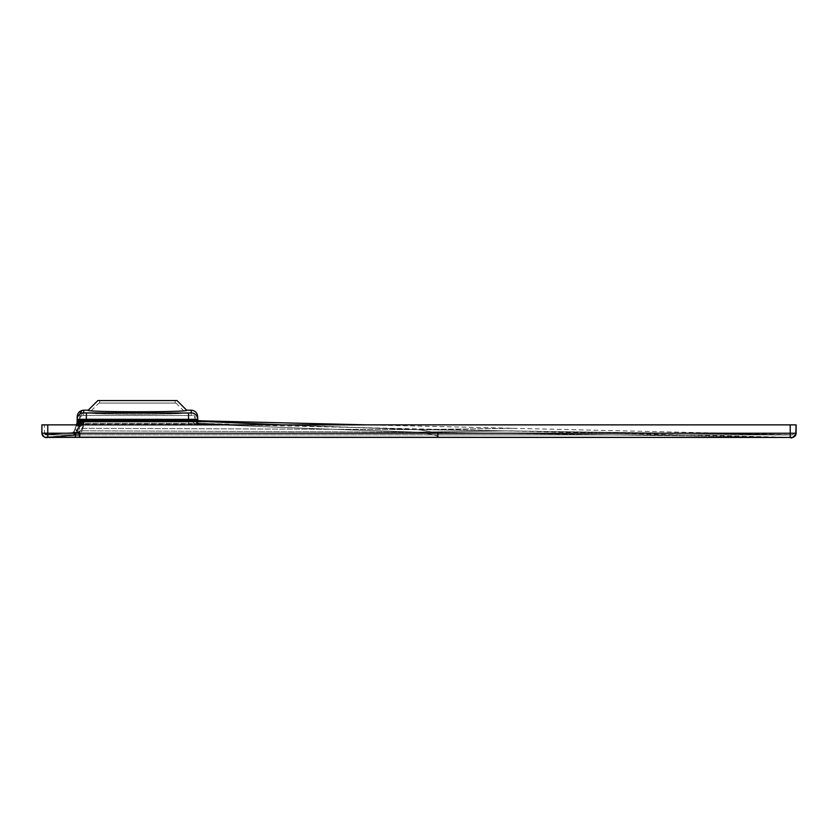 <?xml version="1.0" encoding="UTF-8"?>
<svg xmlns="http://www.w3.org/2000/svg" width="838" height="838" viewBox="0 0 838 838"><rect width="100%" height="100%" fill="white"/><g stroke="black" fill="none" stroke-linecap="round" stroke-linejoin="round"><path stroke-width="0.63" stroke-dasharray="4.19 3.14" d="M41.9 424.866L796.1 424.866M366.52 424.866L791.868 434.817A1.676 1.676 180 0 0 793.586 433.152L41.9 433.225A4.19 4.19 0 0 0 46.111 437.415L75.42 435.341L46.352 437.153L75.42 434.922L78.248 426.992L77.777 432.607L79.296 434.534L46.404 437.101A4.19 4.19 0 0 1 41.9 432.921A4.19 4.19 0 0 0 46.404 437.101A4.19 4.19 0 0 1 41.9 432.921M790.234 424.866L790.234 433.246L437.855 433.204L790.234 433.246L790.234 424.866L793.586 424.866L47.766 424.866L790.234 424.866L790.234 437.436L791.91 437.436L437.855 437.394C440.212 436.221 433.456 434.472 417.596 432.136L791.91 437.436L417.596 432.136L82.176 430.816L417.596 432.136C433.456 434.472 440.212 436.221 437.855 437.394L75.42 437.342L75.42 435.341L46.352 437.153A4.19 4.19 0 0 1 41.9 432.974A4.19 4.19 180 0 0 46.352 437.153M437.855 437.394L437.855 433.204L44.414 433.225L44.414 424.866L47.766 424.866L44.414 424.866L44.414 432.974A1.676 1.676 0 0 0 46.195 434.65L75.2 432.418L72.518 432.618L73.964 431.507L75.881 426.144L83.444 420.739L230.513 421.682M106.552 437.342L79.61 437.342L79.61 433.152L75.41 433.152L75.42 437.342L46.687 437.426M796.1 433.204A4.19 4.19 180 0 1 791.868 437.394A4.19 4.19 0 0 0 796.1 433.204M79.61 437.342L79.296 434.534L72.707 435.121L76.331 432.356L78.248 426.992L84.02 423.295L82.176 430.816L79.61 434.922L77.777 432.607A6.285 6.285 -155.9 0 1 82.176 430.816L79.61 435.341L75.42 435.341L75.42 437.342L79.61 437.342L79.61 435.341L75.42 435.341L76.331 432.356A4.19 4.19 0 0 1 72.707 435.121L76.331 432.356L78.112 427.443A6.285 6.285 -172.7 0 1 84.02 423.295L188.55 423.42L188.55 424.196L208.086 424.196C250.96 426.353 320.797 429.004 417.596 432.136L513.275 430.816L417.596 432.136C320.797 429.004 250.96 426.353 208.086 424.196L791.816 437.331A4.19 4.19 180 0 0 796.1 433.152M72.791 435.121A4.19 4.19 -94.3 0 0 76.384 432.46A4.19 4.19 85.7 0 1 72.791 435.121L72.791 435.121A4.19 4.19 -94.3 0 0 76.384 432.46L78.112 427.443A6.285 6.285 7.3 0 1 84.02 423.295L83.905 424.196L230.45 424.196L198.438 423.295A3.352 3.352 -1 0 1 195.202 420.006L195.191 419.304L79.673 419.304L79.725 416.591L83.664 412.715L89.247 412.715L98.884 403.078L175.98 403.078L98.884 403.078M76.384 432.46L78.049 428.197L77.777 432.607A6.285 6.285 24.1 0 1 82.176 430.816L83.905 424.196L188.55 424.196L188.55 423.42L208.086 424.196L197.003 423.902L202.587 423.965L194.877 423.609L198.438 423.295L223.086 424.196L198.271 423.473L195.191 419.304L79.673 419.304L79.725 416.591M175.98 403.078L185.617 412.715C190.153 414.768 84.711 414.768 89.247 412.715C84.711 414.768 190.153 414.768 185.617 412.715L191.2 412.715L191.253 415.439L188.55 415.522L83.611 415.439A3.939 3.939 -179 0 0 79.673 419.304L86.366 420.016L195.202 420.194L198.271 423.473L84.02 423.295L83.475 421.933L83.653 423.127L78.248 426.992L79.474 423.578A6.285 3.321 -160.3 0 1 83.475 421.933L82.983 420.917L83.475 421.933A6.285 3.321 19.7 0 0 79.474 423.578L79.421 423.703A3.352 3.352 100.3 0 0 79.62 422.635L79.62 422.719A6.285 2.095 -179 0 1 82.983 420.927L79.673 419.639L195.202 420.006M197.653 416.538L197.695 419.262L188.55 419.346L188.55 415.522L191.253 415.439A3.939 3.939 179 0 1 195.191 419.304A3.939 3.939 -1 0 0 191.253 415.439L191.2 412.715L195.139 416.591L195.191 419.304L195.139 416.591M191.2 410.201L191.253 412.925L188.55 413.008L188.55 423.42L188.55 415.522L83.611 415.439A3.939 3.939 1 0 0 79.673 419.304L79.62 422.719A6.285 2.095 1 0 1 82.983 420.927L79.673 419.639L79.421 423.714L79.977 411.353L79.16 437.342L79.977 411.353L79.421 423.714L80.783 419.901M137.432 403.078L175.142 403.078L137.432 403.078M137.432 400.564L175.142 400.564L137.432 400.564M177.017 400.564L97.847 400.564M186.654 410.201C191.294 412.306 83.57 412.306 88.21 410.201M86.377 415.522L86.377 419.388L77.169 419.262A6.453 6.453 1 0 1 83.611 412.925L83.664 410.201M77.127 421.336L77.159 419.597L197.716 419.995M198.522 420.707L197.716 419.88L198.48 420.969L223.159 421.682M188.55 413.008L86.377 413.008L86.377 419.346L188.55 419.346L188.56 420.906L198.48 420.969M77.065 422.844L77.106 422.666A8.799 2.933 -179 0 1 81.82 420.163L83.444 420.739M194.657 420.299L195.128 421.116L197.988 421.409L208.138 421.682C251.012 423.839 320.849 426.49 417.628 429.622L282.752 424.866M79.662 419.995L81.82 420.163M76.405 424.677L75.745 426.594A8.799 8.789 -172.7 0 1 84.02 420.781L83.905 421.682L188.571 421.682M70.203 433.162L44.414 432.974A1.676 1.676 180 0 0 46.195 434.65L46.216 434.587A1.676 1.676 0 0 1 44.414 432.921A1.676 1.676 0 0 0 46.216 434.587L72.518 432.618A1.676 1.676 0 0 0 73.964 431.507L76.342 424.866L76.017 430.816L79.044 432.031L72.602 432.618A1.676 1.676 -94.3 0 0 74.037 431.549L76.478 424.866M44.414 432.921A1.676 1.676 0 0 0 46.216 434.587L75.2 432.418L73.964 431.507L72.602 432.618A1.676 1.676 85.7 0 0 74.037 431.549L75.703 427.275L76.017 430.816A8.799 8.799 24.1 0 1 82.176 428.302L417.628 429.622L513.338 428.302L417.628 429.622L82.176 428.302L79.589 432.408L75.2 432.418L74.037 431.549L77.127 424.866M77.075 422.813L76.803 423.578M77.086 422.771L76.729 423.787M77.106 422.656L77.096 422.708A8.799 4.651 -160.3 0 1 82.711 420.425M83.308 424.866L82.176 428.302L83.905 421.682L75.703 427.275L75.745 426.594A8.799 8.789 7.3 0 1 76.593 424.866M76.017 430.816A8.799 8.799 -155.9 0 1 82.176 428.302L79.589 432.408L76.017 430.816M75.2 432.418L46.1 434.901L75.231 432.418M793.586 433.152L793.586 433.204A1.676 1.676 180 0 1 791.889 434.88L79.61 434.828L79.589 432.408L75.347 432.827L75.42 434.828L46.1 434.901A1.676 1.676 180 0 1 44.414 433.225A1.676 1.676 0 0 0 46.1 434.901L75.42 434.828L75.347 432.827L79.61 432.827L79.61 434.828L47.766 434.901L44.414 433.236A1.676 1.676 180 0 0 46.1 434.901M793.586 433.246A1.676 1.676 -3.7 0 1 791.91 434.922L791.889 434.88A1.676 1.676 0 0 0 793.586 433.204L793.586 433.246A1.676 1.676 176.3 0 1 791.91 434.922L437.855 434.88C440.222 433.707 433.476 431.958 417.628 429.622L791.889 434.88L417.628 429.622C433.476 431.958 440.222 433.707 437.855 434.88L792.214 434.891M362.435 433.183L294.484 433.173M289.068 433.173L79.893 433.152M47.766 424.866L47.776 437.415L75.42 437.342M41.9 433.225A4.19 4.19 0 0 0 46.111 437.415M78.049 428.197L83.905 424.196L78.049 428.197M192.981 420.341A3.352 2.231 -88.2 0 0 194.877 423.609A3.352 2.231 91.8 0 1 192.981 420.341M83.611 415.439L83.664 412.715L83.611 415.439M86.377 419.388L86.366 420.791M86.377 413.008L83.611 412.925M191.253 412.925A6.453 6.453 179 0 1 197.695 419.262M75.41 433.152L75.42 434.828L75.41 433.152L70.235 433.162M47.766 433.225L47.766 434.901L47.766 433.225M790.234 434.922L790.234 433.246L790.234 434.922L437.855 434.88L437.855 433.204L437.855 434.88L79.61 434.828L79.61 433.152L79.61 434.828L47.766 434.901L44.414 433.236M413.7 437.384L375.393 437.384M351.719 437.373L313.81 437.373M279.504 437.363L228.774 437.352M190.959 437.352L142.963 437.342M42.172 434.713L41.994 434.094M198.449 423.211L195.202 419.922L198.449 423.211L213.072 423.745L198.449 423.211M81.003 419.283L79.421 423.714L79.83 414.15L79.62 422.603M79.568 424.866L79.254 437.342L79.568 424.866M79.62 422.719L79.673 419.639M99.722 400.564L99.722 403.078M175.142 400.564L175.142 403.078M200.45 421.43L201.487 421.451M197.988 421.409L200.313 421.43M77.106 422.572L78.416 419.262L77.159 422.593M81.705 410.505L80.5 413.731M78.416 421.2L79.652 420.707M76.342 424.866L75.891 426.144L76.342 424.866"/><path stroke-width="1.26" d="M795.702 435.027L796.1 424.866L41.9 424.866L41.9 433.225L41.9 424.866M796.1 424.866L796.1 433.246A4.19 4.19 -2.7 0 1 791.91 437.436L46.352 437.153M41.994 434.094L41.9 433.225A4.19 4.19 180 0 0 46.111 437.415L47.776 437.415C45.43 438.264 43.471 436.87 41.9 433.225L47.766 433.225L47.766 424.866M793.586 433.246L796.1 433.246A4.19 4.19 177.3 0 1 792.12 437.436A4.19 4.19 177.3 0 0 796.1 433.246L47.766 433.225L47.776 437.415L75.42 437.342L75.41 433.152M791.91 437.436L790.234 437.436C791.648 438.724 793.607 437.321 796.1 433.246A4.19 4.19 -2.7 0 1 791.91 437.436L792.685 437.363M790.234 424.866L790.234 437.436L413.7 437.384M177.017 400.564L97.847 400.564L88.21 410.201C83.57 412.306 191.294 412.306 186.654 410.201L177.017 400.564M186.654 410.201L191.2 410.201C195.076 410.568 197.223 412.684 197.653 416.538L197.695 419.262L188.55 419.346L77.169 419.262L77.211 416.538C77.641 412.684 79.788 410.568 83.664 410.201L88.21 410.201M191.2 410.201L191.253 412.925L188.55 413.008L83.611 412.925A6.453 6.453 -179 0 0 77.169 419.262L77.211 416.538M77.169 419.262L86.366 419.964L194.657 420.299L197.716 420.142L197.695 419.262L197.716 419.964A0.838 0.838 -1 0 0 198.512 420.781L366.52 424.866M198.522 420.707L212.978 421.231L198.522 420.707L197.716 419.995M77.159 422.593L77.106 422.729A8.799 4.651 19.7 0 1 82.711 420.425L195.128 421.116L198.48 420.969L197.716 419.964M77.127 421.336L77.106 422.488M76.405 424.677L77.106 422.666A8.799 2.933 1 0 1 81.82 420.163L82.711 420.425M79.662 419.995L77.159 419.597L77.086 422.771M198.48 420.969L230.513 421.682M194.657 420.299L195.128 421.116L197.988 421.409L223.159 421.682M77.159 419.597L81.82 420.163M76.593 424.866A8.799 8.789 7.3 0 1 84.02 420.781L83.308 424.866M76.478 424.866L83.444 420.739M188.55 413.008L188.571 421.682L208.138 421.682L282.752 424.866M77.127 424.866L83.905 421.682L188.571 421.682M79.893 433.152L79.61 437.342L437.855 437.394L437.855 433.204L362.435 433.183M294.484 433.173L289.068 433.173M86.377 415.522L86.377 419.126M83.611 412.925L83.664 410.201M191.253 412.925A6.453 6.453 -1 0 1 197.695 419.262M86.377 413.008L86.366 420.791M790.234 433.246L789.501 433.246M793.031 437.279L795.21 435.833M790.234 437.436L437.855 437.394M375.393 437.384L351.719 437.373M313.81 437.373L279.504 437.363M228.774 437.352L190.959 437.352M142.963 437.342L106.552 437.342M46.687 437.426L45.964 437.415M43.827 436.755L42.172 434.713M79.61 437.342L75.42 437.342M79.61 422.802L79.547 424.866L79.62 422.802M80.783 419.901L81.003 419.283M201.487 421.451L200.45 421.43M80.5 413.731L81.705 410.505M78.28 421.284L78.845 421.011M79.652 420.707L78.416 421.2M77.106 422.729L76.342 424.866L77.106 422.729M77.106 422.666L77.159 419.649M197.988 421.409L200.313 421.43"/></g></svg>

